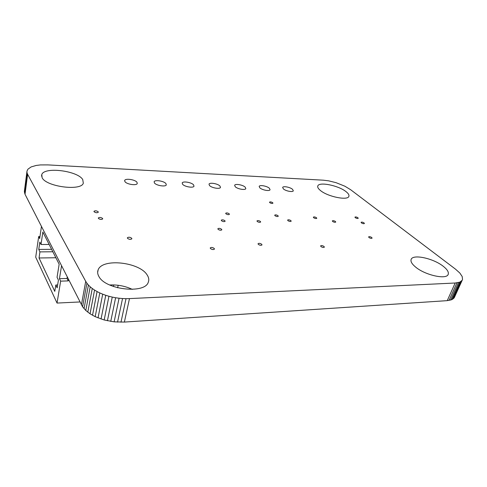 <?xml version="1.0" encoding="UTF-8"?>
<svg xmlns="http://www.w3.org/2000/svg" width="487" height="487" viewBox="0 0 487 487"><rect width="100%" height="100%" fill="white"/><g stroke="black" fill="none" stroke-linecap="round" stroke-linejoin="round"><path stroke-width="0.73" d="M462.193 280.281L459.758 282.162L455.187 283.014L447.249 300.643L124.38 322.077L114.122 321.858L104.175 319.977L95.19 316.666L90.046 313.786L85.791 310.469L82.583 306.792L25.02 194.27L24.435 190.843L27.004 171.04L27.942 169.172L31.125 166.931L36.172 165.452L40.421 164.923L47.939 164.898L323.295 180.184L328.634 180.835L336.073 182.68L344.887 186.217L350.664 189.735L455.515 269.165L459.838 273.043L462.193 276.531L462.534 279.465L454.286 297.679L451.814 299.682L447.249 300.643M455.187 283.014L129.475 298.604L124.38 322.077M456.952 282.856L449.008 300.449M129.475 298.604L126.017 298.671L120.971 322.199M458.474 282.57L450.524 300.126M126.017 298.671L122.541 298.543L117.544 322.126M459.758 282.162L451.814 299.682M122.541 298.543L119.072 298.233L114.122 321.858M460.805 281.638L452.867 299.115M119.072 298.233L115.632 297.746L110.744 321.408M461.615 281.011L453.689 298.446M115.632 297.746L112.254 297.088L107.42 320.775M112.254 297.088L108.954 296.266L104.175 319.977M108.954 296.266L105.764 295.299L101.04 319.022M105.764 295.299L102.708 294.178L98.039 317.914M102.708 294.178L99.805 292.937L95.19 316.666M99.805 292.937L97.083 291.561L92.518 315.284M97.083 291.561L94.557 290.082L90.046 313.786M94.557 290.082L92.262 288.493L87.8 312.173M92.262 288.493L90.205 286.813L85.791 310.469M90.205 286.813L88.415 285.053L84.044 308.667M88.415 285.053L86.911 283.221L82.583 306.792M86.911 283.221L85.712 281.328L81.42 304.844M85.712 281.328L27.619 174.322L25.02 194.27M27.619 174.322L27.132 173.165L24.539 193.071M27.132 173.165L26.931 172.069L24.35 191.927M26.931 172.069L27.004 171.04M355.26 217.689L354.944 217.141C355.589 216.745 356.581 216.946 357.915 217.744L358.237 218.292C357.592 218.681 356.6 218.48 355.26 217.689M361.409 222.888L361.08 222.322C361.725 221.92 362.724 222.121 364.081 222.93L364.41 223.496C363.765 223.898 362.76 223.697 361.409 222.888M332.627 221.451L332.329 220.891C333.029 220.453 334.064 220.66 335.446 221.494L335.744 222.054C335.044 222.492 334.003 222.291 332.627 221.451M313.622 217.701L313.354 217.159C314.078 216.709 315.126 216.91 316.507 217.756L316.781 218.304C316.057 218.748 315.004 218.547 313.622 217.701M221.469 220.702L221.287 220.173C222.23 219.576 223.442 219.771 224.927 220.751L225.11 221.287C224.166 221.883 222.949 221.688 221.469 220.702M257.197 221.439L256.978 220.897C257.836 220.355 258.993 220.55 260.442 221.494L260.661 222.035C259.802 222.583 258.646 222.382 257.197 221.439M225.877 213.756L225.694 213.257C226.601 212.691 227.782 212.886 229.231 213.83L229.414 214.341C228.506 214.901 227.326 214.706 225.877 213.756M274.948 215.674L274.717 215.144C275.52 214.651 276.622 214.846 278.034 215.735L278.266 216.265C277.462 216.764 276.36 216.563 274.948 215.674M287.872 220.605L287.622 220.063C288.414 219.564 289.515 219.765 290.934 220.66L291.183 221.208C290.392 221.701 289.29 221.506 287.872 220.605M182.637 184.311L182.199 182.99C182.765 180.927 191.434 182.327 193.534 184.81L194.003 186.162C193.491 188.238 184.683 186.819 182.637 184.311M269.731 202.616L269.518 202.135C270.285 201.685 271.35 201.874 272.714 202.714L272.933 203.195C272.16 203.651 271.095 203.456 269.731 202.616M235.227 186.71L234.643 185.316C235.118 183.471 242.94 184.853 245.192 187.16L245.813 188.585C245.375 190.441 237.437 189.041 235.227 186.71M209.52 185.541L209.014 184.177C209.532 182.229 217.756 183.617 219.941 186.01L220.483 187.404C220.008 189.364 211.656 187.952 209.52 185.541M259.827 187.83L259.169 186.405C259.608 184.664 267.059 186.028 269.372 188.262L270.066 189.717C269.664 191.464 262.103 190.082 259.827 187.83M320.361 190.441C318.23 188.688 317.372 187.209 317.792 185.997C318.912 181.535 338.465 185.48 345.995 191.616C348.333 193.436 349.295 194.995 348.881 196.291C348.016 200.839 327.605 196.705 320.361 190.441M283.391 188.901L282.655 187.458C283.063 185.809 290.173 187.16 292.541 189.321L293.302 190.794C292.937 192.45 285.717 191.081 283.391 188.901M98.398 218.401L98.325 217.939C99.61 217.147 101.04 217.324 102.623 218.468L102.69 218.931C101.412 219.728 99.975 219.552 98.398 218.401M94.046 211.723L93.985 211.285C95.251 210.518 96.663 210.688 98.222 211.808L98.289 212.253C97.023 213.02 95.604 212.843 94.046 211.723M42.113 177.731L41.785 174.516C44.487 166.499 77.786 170.834 82.741 179.587L83.314 183.161C81.341 191.233 46.308 186.819 42.113 177.731M154.482 183.033L154.123 181.754C154.738 179.563 163.9 180.975 165.903 183.55L166.292 184.865C165.732 187.063 156.424 185.632 154.482 183.033M124.97 181.688L124.684 180.458C125.354 178.139 135.063 179.557 136.944 182.229L137.261 183.496C136.652 185.821 126.784 184.39 124.97 181.688M415.606 267.071C411.978 264.064 410.474 261.549 411.107 259.528C412.55 253.849 433.229 258.244 443.213 266.261C447.163 269.354 448.844 272.002 448.241 274.199C447.09 280.013 425.267 275.301 415.606 267.071M368.957 237.51L368.604 236.883C369.28 236.445 370.321 236.652 371.733 237.51L372.086 238.143C371.417 238.581 370.37 238.368 368.957 237.51M218.042 229.28L217.866 228.72C218.846 228.08 220.094 228.275 221.615 229.304L221.798 229.864C220.818 230.503 219.564 230.308 218.042 229.28M258.268 244.328L258.043 243.695C258.968 243.062 260.204 243.269 261.75 244.31L261.988 244.943C261.056 245.576 259.815 245.369 258.268 244.328M320.927 246.525L320.616 245.868C321.414 245.326 322.558 245.539 324.056 246.507L324.36 247.165C323.569 247.706 322.424 247.493 320.927 246.525M98.837 276.366C97.54 274.059 97.303 271.892 98.137 269.865C102.264 257.921 139.556 262.122 147.135 274.948C148.803 277.456 149.199 279.848 148.31 282.131C145.144 294.191 105.332 289.875 98.837 276.366M109.66 284.98C117.653 284.591 125.214 286.058 132.348 289.388M127.466 238.289L127.375 237.747C128.647 236.907 130.096 237.084 131.733 238.289L131.831 238.837C130.559 239.677 129.104 239.494 127.466 238.289M210.427 248.516L210.25 247.895C211.315 247.159 212.649 247.353 214.256 248.486L214.438 249.113C213.373 249.855 212.034 249.654 210.427 248.516M39.045 257.982L54.775 291.384L55.804 285.011L57.162 287.854L58.428 280.098L57.052 277.286L59.158 264.222L42.844 232.025L41.018 244.504L39.831 242.082L38.765 249.441L39.934 251.889L39.045 257.982L55.877 257.745M52.846 251.761L39.934 251.889M49.15 244.468L41.018 244.504M57.636 284.95L55.804 285.011M67.255 277.079L67.017 278.473L59.444 278.704L60.644 281.139L57.04 303.066L35.709 257.179L38.68 236.548L39.684 238.587L41.444 226.467M59.444 278.704L61.539 265.872M51.616 249.338L38.765 249.441M68.49 279.495L68.253 280.896L60.644 281.139M79.947 301.952L57.04 303.066M113.471 286.52L113.794 284.919M67.017 278.473L68.253 280.896M39.983 236.554L38.68 236.548M118.164 285.272L117.641 287.793M41.553 176.16L41.785 174.516M124.617 180.817L124.684 180.458M448.089 274.552L448.241 274.199M97.65 272.446L98.137 269.865"/></g></svg>
